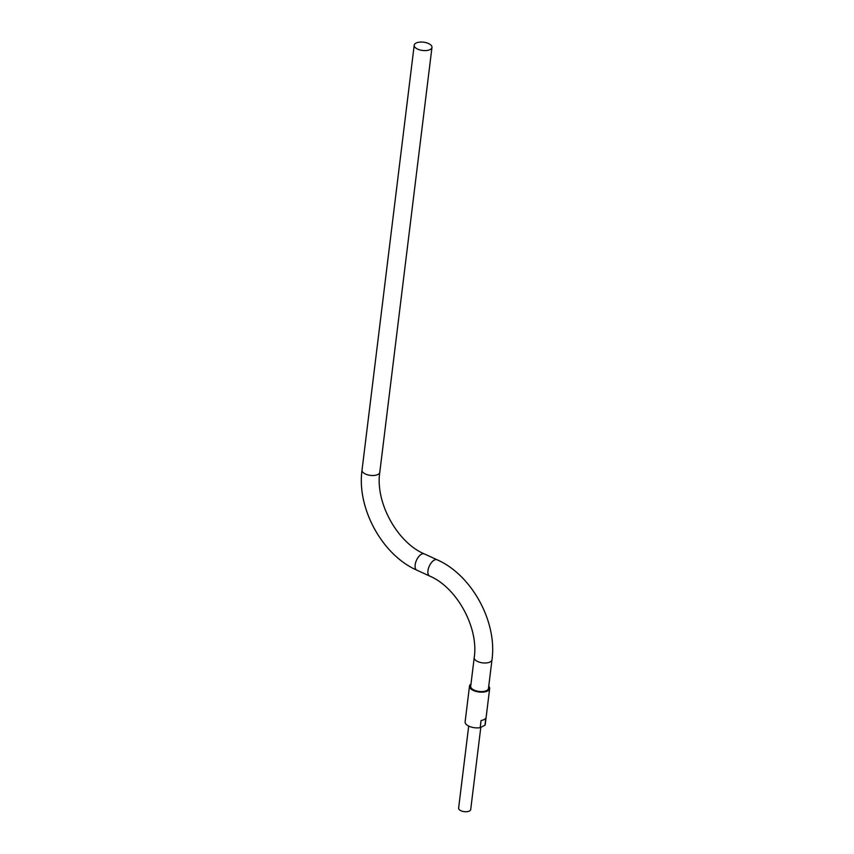 <?xml version="1.0" encoding="UTF-8"?>
<svg xmlns="http://www.w3.org/2000/svg" width="854" height="854" viewBox="0 0 854 854"><rect width="100%" height="100%" fill="white"/><g stroke="black" fill="none" stroke-linecap="round" stroke-linejoin="round"><path stroke-width="1.28" d="M416.037 43.084A8.946 4.163 7 0 0 414.201 45.23A8.946 4.163 7 0 0 419.965 49.948A8.946 4.163 7 0 0 430.117 49.564A8.946 4.163 7 0 0 431.964 47.418A8.946 4.163 7 0 0 426.189 42.7A8.946 4.163 7 0 0 416.037 43.084M491.979 659.822A8.946 4.163 7 0 1 490.132 661.967A8.946 4.163 7 0 1 479.98 662.352A8.946 4.163 7 0 1 474.216 657.633L470.703 686.232A8.946 4.163 7 0 0 476.468 690.939A8.946 4.163 7 0 0 486.62 690.555A8.946 4.163 7 0 0 488.467 688.409L491.979 659.822C497.38 621.808 471.728 574.881 437.141 559.797L424.342 553.915C397.217 542.546 375.13 502.291 379.784 472.326L431.964 47.418M468.697 726.071L458.619 808.097A6.085 2.829 7 0 0 462.548 811.3A6.085 2.829 7 0 0 469.454 811.033A6.085 2.829 7 0 0 470.703 809.581L480.802 727.352M484.944 725.227L485.819 718.086A10.152 4.718 -173 0 1 484.058 719.58A10.152 4.718 -173 0 1 481.069 720.52L480.194 727.661L484.944 725.227A10.152 4.718 7 0 0 485.275 724.299L489.662 688.559A10.152 4.718 7 0 0 488.734 686.2M470.97 684.011A10.152 4.718 7 0 0 469.508 686.082A10.152 4.718 7 0 0 476.052 691.43A10.152 4.718 7 0 0 487.57 690.993A10.152 4.718 7 0 0 489.662 688.559M469.508 686.082L465.12 721.822A10.152 4.718 7 0 0 469.881 726.583A10.152 4.718 7 0 0 480.194 727.661M474.216 657.633C478.87 627.69 456.783 587.413 429.658 576.055L416.859 570.173A8.946 4.483 -65.3 0 1 415.652 562.519A8.946 4.483 -65.3 0 1 421.566 554.182A8.946 4.483 -65.3 0 1 424.342 553.915M416.859 570.173C382.272 555.089 356.62 508.162 362.021 470.148A8.946 4.163 7 0 0 367.796 474.867A8.946 4.163 7 0 0 377.948 474.472A8.946 4.163 7 0 0 379.784 472.326M429.658 576.055A8.946 4.483 -65.3 0 1 428.441 568.401A8.946 4.483 -65.3 0 1 434.366 560.064A8.946 4.483 -65.3 0 1 437.141 559.797M362.021 470.148L414.201 45.23"/></g></svg>
